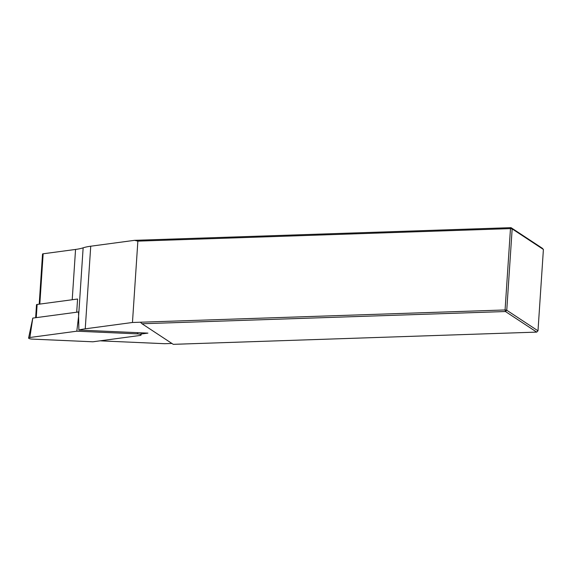 <?xml version="1.0" encoding="UTF-8"?>
<svg xmlns="http://www.w3.org/2000/svg" width="572" height="572" viewBox="0 0 572 572"><rect width="100%" height="100%" fill="white"/><g stroke="black" fill="none" stroke-linecap="round" stroke-linejoin="round"><path stroke-width="0.86" d="M39.203 304.175L42.528 254.061A1.73 0.415 3.8 0 1 43.157 253.789L75.554 249.442A34.62 8.258 -176.2 0 0 83.14 247.826A34.62 8.258 3.8 0 1 90.734 246.21L134.62 240.326L511.039 227.663L510.474 228.607L137.866 241.134L132.461 322.486L85.242 328.821A34.62 8.258 -176.2 0 0 78.886 330.065L147.912 333.118L141.062 334.034M100.214 340.805A34.62 8.258 -176.2 0 0 103.746 341.005L164.672 343.7L171.929 343.457M543.4 249.463L542.285 248.241L511.039 227.663L512.162 228.886L510.474 228.607L505.069 309.96L506.756 310.238L537.995 330.816L543.4 249.463L512.162 228.886L506.756 310.238L505.469 311.533L142.013 323.759L173.259 344.337L536.708 332.11L505.469 311.533L505.069 309.96L132.461 322.486M78.886 330.065L78.514 311.862A34.62 8.258 -176.2 0 1 77.849 312.055M35.643 317.717L36.501 304.726A1.73 0.415 -176.2 0 1 37.137 304.447L77.578 299.027L76.705 312.212M134.62 240.326L137.866 241.134M140.412 322.222L142.013 323.759M537.995 330.816L536.708 332.11M137.394 333.876L76.812 331.195L29.858 337.494A3.461 0.829 3.8 0 0 28.6 338.016A3.461 0.829 3.8 0 0 32.318 339.11L92.9 341.791L139.854 335.492A3.461 0.829 -176.2 0 0 141.112 334.92A3.461 0.829 -176.2 0 0 137.394 333.876L137.494 332.654M83.14 247.826L78.593 316.366L76.812 331.195M28.6 338.016L32.783 318.096L29.858 337.494M78.514 311.969L32.783 318.096M39.818 304.089L43.157 253.789M72.215 299.749L75.554 249.442M85.242 328.821L90.734 246.21M37.137 304.447L36.258 317.632M140.991 332.811L141.112 334.92"/></g></svg>
